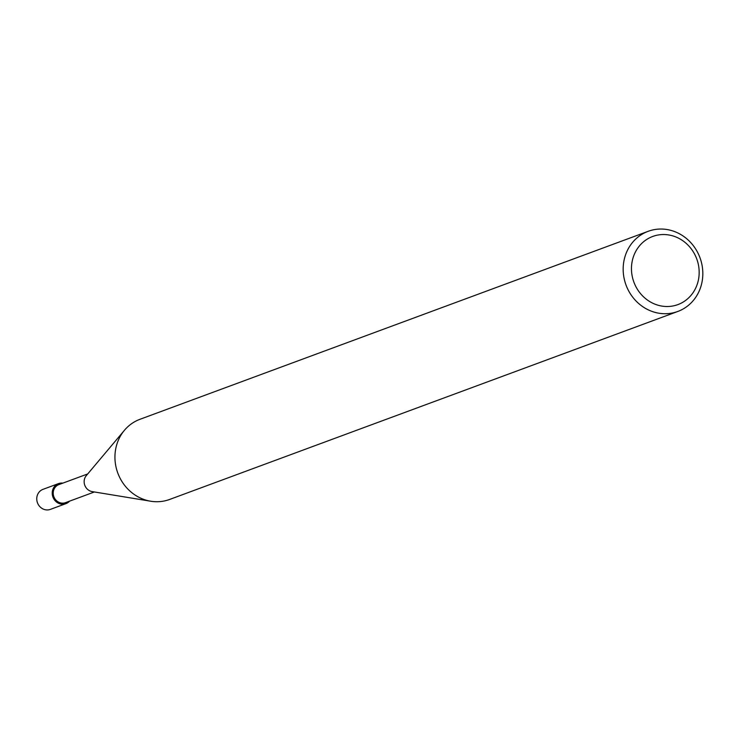 <?xml version="1.0" encoding="UTF-8"?>
<svg xmlns="http://www.w3.org/2000/svg" width="739" height="739" viewBox="0 0 739 739"><rect width="100%" height="100%" fill="white"/><g stroke="black" fill="none" stroke-linecap="round" stroke-linejoin="round"><path stroke-width="1.11" d="M94.398 491.971L65.512 502.649A9.616 8.868 -110.3 0 1 62.307 503.157A9.616 8.868 -110.3 0 1 53.393 495.019A9.616 8.868 -110.3 0 1 58.843 484.618L87.719 473.939M662.403 229.062A42.733 39.416 -110.3 0 1 702.05 265.236A42.733 39.416 -110.3 0 1 677.82 311.452A42.733 39.416 -110.3 0 1 663.585 313.696A42.733 39.416 -110.3 0 1 623.947 277.522A42.733 39.416 -110.3 0 1 648.177 231.307A42.733 39.416 -110.3 0 1 662.403 229.062M677.82 311.452L169.591 499.462A42.733 39.416 -110.3 0 1 155.356 501.698A42.733 39.416 -110.3 0 1 115.718 465.533A42.733 39.416 -110.3 0 1 139.939 419.309L648.177 231.307M664.814 234.559A36.322 33.504 -110.3 0 1 699.168 271.878A36.322 33.504 -110.3 0 1 665.821 306.491A36.322 33.504 -110.3 0 1 631.466 269.162A36.322 33.504 -110.3 0 1 664.814 234.559M150.433 501.181L92.199 491.611A9.616 8.868 -110.3 0 1 84.791 485.274A9.616 8.868 -110.3 0 1 86.287 475.639L124.281 430.477M69.54 501.162A10.679 9.856 -110.3 0 1 65.882 503.656A10.679 9.856 -110.3 0 1 62.325 504.21A10.679 9.856 -110.3 0 1 52.414 495.167A10.679 9.856 -110.3 0 1 58.473 483.62A10.679 9.856 -110.3 0 1 62.03 483.057A10.679 9.856 -110.3 0 1 62.87 483.13M65.882 503.656L50.418 509.374A10.679 9.856 -110.3 0 1 46.862 509.938A10.679 9.856 -110.3 0 1 36.95 500.894A10.679 9.856 -110.3 0 1 43.01 489.338L58.473 483.62"/></g></svg>
